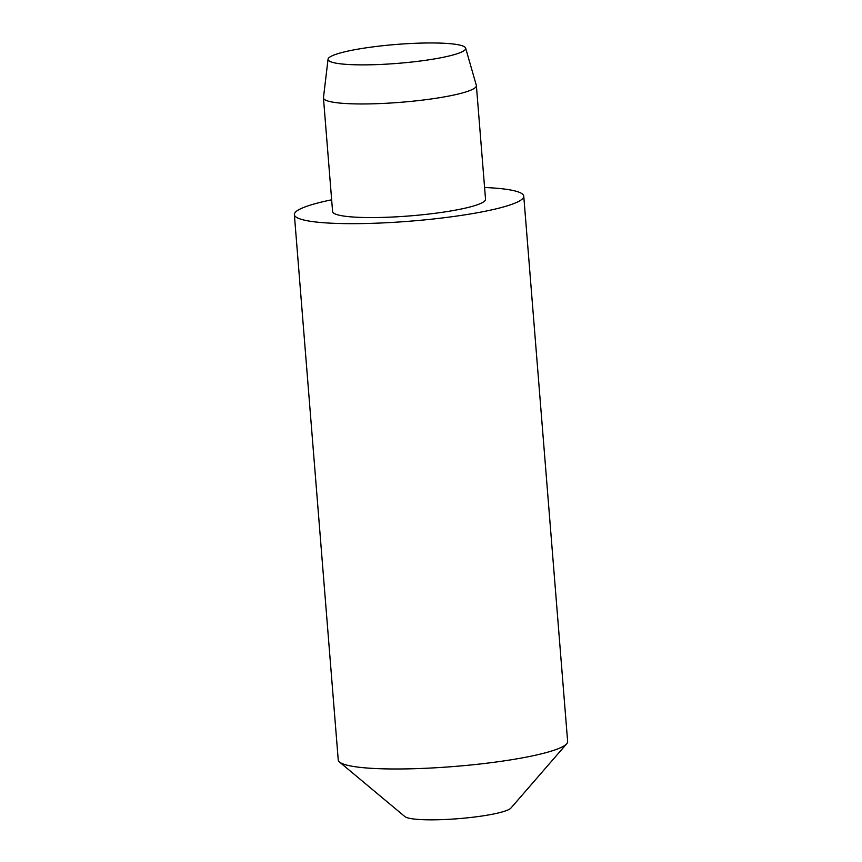 <?xml version="1.0" encoding="UTF-8"?>
<svg xmlns="http://www.w3.org/2000/svg" width="862" height="862" viewBox="0 0 862 862"><rect width="100%" height="100%" fill="white"/><g stroke="black" fill="none" stroke-linecap="round" stroke-linejoin="round"><path stroke-width="1.29" d="M328.056 59.187L323.465 97.643A76.718 10.549 -4.6 0 0 323.455 97.934A76.718 10.549 -4.6 0 0 335.889 102.621A76.718 10.549 -4.6 0 0 422.132 100.154A76.718 10.549 -4.6 0 0 476.384 85.629A76.718 10.549 -4.6 0 0 476.33 85.349L465.642 48.121A69.046 9.493 -4.6 0 0 454.511 44.167A69.046 9.493 -4.6 0 0 377.804 46.279A69.046 9.493 -4.6 0 0 328.056 59.187A69.046 9.493 -4.6 0 0 339.24 63.669A69.046 9.493 -4.6 0 0 417.779 61.331A69.046 9.493 -4.6 0 0 465.642 48.121M323.455 97.934L332.592 211.546A76.718 10.549 -4.6 0 0 345.026 216.233A76.718 10.549 -4.6 0 0 431.269 213.765A76.718 10.549 -4.6 0 0 485.532 199.241L476.384 85.629M331.654 199.801A115.066 15.818 -4.6 0 0 294.362 214.627L338.238 759.95A115.066 15.818 -4.6 0 0 339.52 762.051A115.066 15.818 -4.6 0 0 356.879 766.975A115.066 15.818 -4.6 0 0 478.539 764.163A115.066 15.818 -4.6 0 0 566.7 743.777A115.066 15.818 -4.6 0 0 567.638 741.492L523.762 196.17A115.066 15.818 -4.6 0 0 505.121 189.144A115.066 15.818 -4.6 0 0 484.584 187.496M294.362 214.627A115.066 15.818 -4.6 0 0 313.003 221.653A115.066 15.818 -4.6 0 0 442.378 217.946A115.066 15.818 -4.6 0 0 523.762 196.17M339.52 762.051L404.892 816.605A53.703 7.381 -4.6 0 0 412.984 818.9A53.703 7.381 -4.6 0 0 469.758 817.585A53.703 7.381 -4.6 0 0 510.907 808.071L566.7 743.777"/></g></svg>
